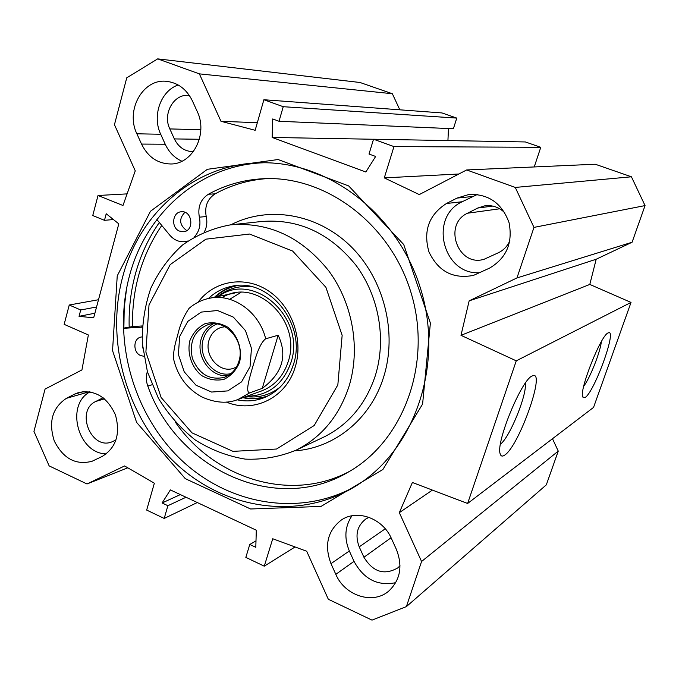 <?xml version="1.0" encoding="UTF-8"?>
<svg xmlns="http://www.w3.org/2000/svg" width="679" height="679" viewBox="0 0 679 679"><rect width="100%" height="100%" fill="white"/><g stroke="black" fill="none" stroke-linecap="round" stroke-linejoin="round"><path stroke-width="1.02" d="M392.352 93.727L360.048 82.499L157.689 58.878L199.371 73.867L392.352 93.727L399.821 109.811M263.885 99.737L441.97 112.935L456.772 118.087L453.385 128.738L279.027 121.269L283.236 106.705L263.885 99.737L255.16 130.292L220.981 121.295L199.371 73.867M448.471 128.535L447.928 140.561M466.651 169.954L515.276 187.438L533.974 227.397L516.965 277.932L469.164 300.839L460.982 335.324L516.261 360.838L467.619 503.47L593.548 407.408L631.029 302.427L589.805 284.433L596.196 259.234L632.09 242.242L645.05 205.584L631.419 176.795L595.271 164.233L466.651 169.954L419.283 194.576L384.289 177.89L393.964 146.588L373.535 139.229L525.368 141.953L540.773 147.318L534.229 166.949M467.619 503.47L412.382 482.489L399.32 512.662L421.574 561.491L406.39 606.61L546.315 484.857L558.248 451.111L552.494 438.727M477.312 194.474L462.204 201.739C428.169 217.153 443.149 276.005 480.223 272.652M446.468 203.496L457.009 198.09L469.164 194.423C488.693 193.888 501.993 203.301 509.055 222.67C512.959 242.946 506.466 258.096 489.567 268.112L473.492 275.394C453.088 279.256 438.227 271.405 428.924 251.833C423.042 230.911 428.89 214.802 446.468 203.496L462.204 201.739M74.588 394.143L78.764 392.47C94.95 389.559 107.155 396.994 115.388 414.767C120.633 433.711 116.245 447.605 102.206 456.441L92.005 461.296C75.742 465.387 63.164 458.588 54.261 440.926C48.294 421.973 52.334 407.782 66.381 398.344L74.588 394.143L83.627 391.562M178.178 84.968C160.66 90.884 151.909 116.007 160.711 134.255L165.226 144.237C168.961 152.223 174.511 157.893 181.896 161.237M141.538 144.075L136.886 133.797C125.242 110.346 142.946 78.374 166.533 81.336C178.034 82.728 186.674 89.272 192.446 100.976L197.199 111.441C208.36 134.009 192.666 164.42 170.607 163.978C157.664 163.664 147.971 157.036 141.538 144.075L165.226 144.237M391.418 538.498L396.375 549.387C402.851 566.014 400.389 579.841 388.991 590.866C373.28 605.023 344.822 595.907 335.816 574.341L330.979 563.646C324.121 545.347 327.567 530.808 341.325 520.029C357.112 508.987 382.752 518.213 391.418 538.498M351.951 515.794C344.881 526.369 344.007 538.107 349.337 550.992L354.022 561.355C363.757 579.195 377.668 586.3 395.747 582.667M90.044 391.842C65.048 404.692 78.043 453.954 106.382 453.869M127.796 467.814L86.997 483.974L124.597 465.955L154.354 483.202L146.672 510.082L164.199 518.442L167.883 505.702L162.111 502.969L170.378 489.915L256.306 530.214L255.805 547.325L249.779 544.465L245.832 557.391L264.267 566.184L272.746 538.753L306.687 551.238L328.322 599.26L371.999 620.122L406.39 606.61M272.152 137.447L373.526 139.254L369.011 154.04L375.648 156.459L365.837 171.999L272.152 137.447L272.695 118.961L279.027 121.269M86.997 483.974L49.16 465.896L33.95 431.394L45.052 389.101L81.938 369.919L88.363 334.968L64.157 324.35L69.241 305.007L80.725 309.98L79.036 316.329L93.668 317.814L118.8 223.849L106.213 213.758L104.481 220.319L92.751 215.549L98.022 195.493L122.975 205.491L135.257 170.87L114.445 124.69L126.752 77.813L157.689 58.878M117.238 275.861L112.553 350.627L136.606 422.389L185.291 478.661L250.585 508.987L321.031 506.415L382.888 469.512L422.601 404.047L430.384 323.102L403.725 244.525L348.683 185.927L278.084 159.531L207.367 169.309L150.475 211.271L117.238 275.861M601.373 341.588C600.295 352.104 590.11 377.855 583.711 386.266M585.077 397.563C594.541 391.885 617.525 328.144 608.308 332.88C601.407 334.017 579.077 389.865 582.675 396.994L585.077 397.563M631.029 302.427L516.261 360.838M504.718 455.083C519.087 446.12 546.255 369.283 532.548 375.869C522.482 377.813 495.662 442.148 500.143 453.742C500.83 456.296 502.358 456.746 504.718 455.083M525.274 383.27C527.252 394.457 509.691 437.539 500.431 444.176M189.331 95.416L188.677 95.366C173.654 93.71 162.4 114.004 169.826 128.917L174.359 138.923C178.424 147.088 184.552 151.324 192.751 151.638L193.396 151.621M103.132 397.741L95.781 401.459C75.182 410.693 91.156 450.635 111.984 441.842L116.058 439.933M368.977 517.313L365.616 519.129C356.993 526.081 354.862 535.324 359.216 546.867L363.927 557.255C373.026 572.032 384.314 575.58 397.784 567.907L400.007 565.768M504.904 212.9C499.226 207.282 492.547 204.914 484.865 205.796L477.812 208.02L467.542 213.214C442.606 224.469 458.028 267.424 484.11 259.268L498.598 252.656C503.708 250.084 507.476 246.095 509.887 240.706M159.327 222.5C148.514 238.057 140.536 255.211 135.41 273.96C130.767 291.13 128.687 308.767 129.171 326.871M122.67 276.896C139.254 212.943 194.686 164.148 259.497 162.824C328.203 160.363 399.091 214.581 421.311 291.062C443.905 367.441 413.579 451.569 354.497 486.868C298.098 520.954 224.647 509.335 175.734 463.384C126.744 417.381 105.228 341.851 122.67 276.896M354.93 486.605C298.692 517.678 227.321 504.505 180.088 458.826C132.804 413.07 112.383 339.322 129.485 275.818C145.858 213.045 199.974 164.946 263.554 162.773M180.351 494.592L162.111 502.969M186.012 497.249L167.883 505.702M197.283 502.536L164.199 518.442M295.059 546.96L264.267 566.184M255.991 540.866L249.779 544.465M456.772 118.087L283.236 106.705M257.324 122.721L220.981 121.295M458.885 173.994L384.289 177.89M540.773 147.318L393.964 146.588M631.419 176.795L515.276 187.438M632.09 242.242L516.965 277.932M645.05 205.584L533.974 227.397M596.196 259.234L469.164 300.839M589.805 284.433L460.982 335.324M432.404 490.094L399.32 512.662M558.248 451.111L421.574 561.491M98.506 299.728L69.241 305.007M96.562 306.984L80.725 309.98M94.89 313.223L79.036 316.329M113.435 219.546L104.481 220.319M127.1 193.88L98.022 195.493M161.755 225.445C141.572 255.27 131.819 288.982 132.507 326.591L142.31 325.945M175.496 422.38C214.853 479.128 290.799 502.774 349.405 471.438M266.779 178.611C248.344 179.986 231.14 185.053 215.175 193.838C207.418 198.913 204.438 206.475 206.221 216.55C207.435 222.016 206.823 227.117 204.379 231.853M348.887 386.767C360.727 349.023 352.902 303.564 328.763 270.87C301.68 237.124 268.926 221.787 230.512 224.851C213.011 228.059 197.003 234.79 182.49 245.051C169.249 257.061 158.708 271.439 150.857 288.176C144.788 305.839 141.953 324.273 142.344 343.481L147.411 371.736L158.394 398.233C168.426 414.589 180.767 428.534 195.391 440.077C211.025 449.88 227.643 456.229 245.246 459.123C262.985 459.844 280.071 456.797 296.511 449.973C321.625 437.166 339.084 416.1 348.887 386.767M337.836 384.925L314.182 425.521L276.574 449.023L232.99 451.365L191.987 432.846L161.135 397.504L145.892 352.087L149.015 304.896L170.191 264.64L205.881 239.169L249.566 234.034L292.607 251.043L325.903 287.293L342.148 335.341L337.836 384.925M234.713 285.817C227.083 287.888 220.352 291.698 214.53 297.232M242.895 397.69C250.763 399.371 258.487 399.099 266.075 396.884M208.428 298.497C214.954 292.293 222.551 288.261 231.216 286.402C268.612 276.625 307.281 324.604 293.379 364.674C288.091 380.826 278.254 391.868 263.876 397.801C255.202 401.094 246.256 401.764 237.039 399.795M226.192 402.01C253.717 413.723 286.479 397.673 295.255 366.881C303.717 339.534 291.664 305.83 268.044 290.629C244.525 275.241 213.944 280.724 198.022 302.274M240.935 292.437L229.697 299.286M260.923 391.189C274.248 386.241 283.338 376.387 288.193 361.635C302.571 320.734 255.296 275.937 221.999 297.742M246.8 396.281C268.256 395.789 282.939 384.603 290.867 362.722C306.594 318.112 253.479 270.386 218.596 296.392M142.242 341.868L142.743 348.047M184.917 212.315C178.806 218.731 179.29 224.732 186.377 230.317L186.886 230.521M147.36 371.549C145.858 376.302 146.002 381.14 147.801 386.062C177.049 469.24 275.954 515.471 348.505 471.964C403.487 440.917 432.141 363.91 411.449 294.066C391.155 224.095 325.513 174.961 262.544 178.764C243.167 179.876 225.105 185.044 208.368 194.253C200.56 199.38 197.555 207.019 199.354 217.178C200.933 224.927 199.295 231.48 194.44 236.861M123.289 328.33L142.234 327.142M187.947 240.977L185.078 241.648C179.137 242.242 174.036 240.077 169.758 235.146L156.891 219.538M143.863 356.297L140.477 355.49C132.838 352.274 133.135 338.566 140.884 337.09L142.055 336.894M179.383 231.072C170.794 227.779 172.313 212.111 181.276 211.78C192.327 210.269 194.678 230.919 183.559 231.726L179.383 231.072M132.507 326.591L123.289 328.169M216.974 324.019C210.167 326.616 205.601 331.683 203.259 339.22C197.453 356.891 214.318 377.94 230.979 373.594M238.906 361.304C236.317 369.393 231.378 374.774 224.095 377.439C209.259 380.401 198.667 373.934 192.31 358.054C189.076 341.248 194.5 330.045 208.563 324.46C226.37 318.96 245.442 341.944 238.906 361.304M236.453 367.059L233.669 368.264C219.606 373.611 203.904 355.635 209.022 340.23C211.169 333.465 215.379 329.137 221.651 327.261L225.063 326.726M278.169 335.239C287.743 355.66 282.439 373.374 262.255 388.388L249.575 392.912C245.017 391.791 249.864 377.04 252.478 367.619C255.482 358.096 259.336 343.481 265.676 338.796L278.169 335.239L262.255 388.388M189.399 308.071L189.017 308.41C183.585 316.38 179.782 325.428 177.609 335.536C174.902 343.913 173.493 351.425 173.374 358.088L173.603 359.242M239.594 362.204C242.513 349.354 237.845 335.511 227.813 327.236C220.446 323.026 212.892 321.821 205.16 323.603C198.064 327.193 192.946 332.948 189.797 340.866C187.022 353.564 191.58 367.144 201.417 375.419C208.665 379.68 216.16 380.987 223.917 379.357C231.089 375.886 236.317 370.165 239.594 362.204M472.448 196.503L457.009 198.09M89.356 391.741L66.381 398.344M160.711 134.255L136.886 133.797M330.979 563.646L349.337 550.992M354.022 561.355L335.816 574.341M199.371 139.263L174.359 138.923M200.814 129.74L169.826 128.917M104.481 398.836L95.781 401.459M385.265 528.788L359.216 546.867M492.784 206.085L477.812 208.02M391.079 537.76L363.927 557.255M499.71 208.784L467.542 213.214M123.875 328.042L124.215 307.859L126.65 287.938M296.511 449.973L324.621 436.673C348.845 424.324 365.701 404.124 375.181 376.056C386.648 339.95 379.213 296.562 356.068 265.37C330.096 233.169 298.582 218.553 261.542 221.507L232.277 224.656M294.703 450.839C334.11 448.395 370.428 419.359 383.491 377.482C397.724 333.245 384.195 279.01 350.67 246.239C317.161 213.401 268.086 205.448 230.894 224.808M252.045 286.844C239.517 285.358 228.314 288.422 218.434 296.036L217.849 296.553M246.222 396.494L247.979 396.799C259.972 397.801 270.751 394.516 280.308 386.962M237.531 285.545C229.078 287.302 221.634 291.147 215.201 297.096M243.54 397.461C252.138 399.167 260.49 398.565 268.612 395.645M151.986 384.798L147.801 386.062M142.25 326.922L141.113 327.176M206.221 216.55L199.354 217.178M215.175 193.838L208.368 194.253M213.393 323.798C207.384 326.888 203.327 331.929 201.205 338.923C195.484 356.551 211.016 377.931 228.042 375.648M249.575 392.912L238.278 399.354L261.984 390.807M189.008 308.41C194.746 303.42 201.307 300.093 208.699 298.437C232.193 292.674 259.319 311.585 265.676 338.796M179.655 336.521L187.786 321.388L201.281 312.085L217.543 310.524L233.355 317.127L245.492 330.648L251.459 348.378L250.042 366.685L241.563 381.861L227.804 390.892L211.551 392.055L196.027 385.239L184.23 371.846L178.399 354.497L179.655 336.521M78.764 392.47L79.222 392.343M341.325 520.029L342.174 519.494M469.164 194.423L470.123 194.33M366.159 518.764L365.616 519.129M485.519 205.72L484.865 205.796M259.497 162.824L261.653 162.782M232.218 286.207L231.216 286.402M187.412 241.359L185.078 241.648M264.606 178.67L262.544 178.764M209.064 324.341L208.563 324.46M209.607 298.251L234.289 293.158M173.366 358.088C177.244 375.504 186.666 388.422 201.612 396.85C215.387 403.029 227.609 403.861 238.278 399.354"/></g></svg>

